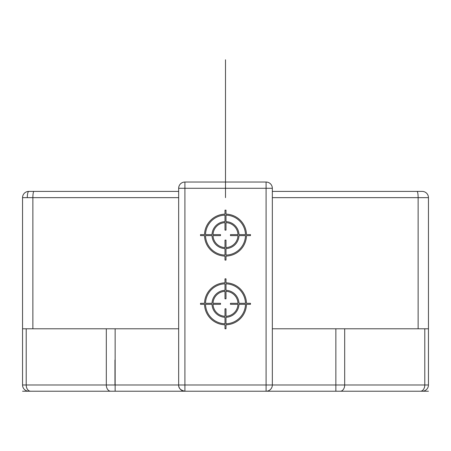 <?xml version="1.0" encoding="UTF-8"?>
<svg xmlns="http://www.w3.org/2000/svg" width="451" height="451" viewBox="0 0 451 451"><rect width="100%" height="100%" fill="white"/><g stroke="black" fill="none" stroke-linecap="round" stroke-linejoin="round"><path stroke-width="0.68" d="M22.601 385.797L22.55 384.985A6.246 6.246 0 0 0 28.796 391.231L184.91 391.231C180.575 390.284 178.495 388.204 178.664 384.985L178.664 188.281A6.246 6.246 0 0 1 184.91 182.035L184.341 182.063M272.308 385.554L272.336 384.985L344.682 384.985A6.246 4.414 90 0 1 340.268 391.231L184.91 391.231A6.246 6.246 0 0 1 178.664 384.985L266.09 384.985L266.09 182.035A6.246 6.246 0 0 1 272.336 188.281L272.336 384.985A6.246 6.246 0 0 1 266.09 391.231L266.941 391.175M340.268 391.231L422.204 391.231A6.246 6.246 -3.9 0 0 428.45 384.985L428.399 385.797M428.241 386.586L427.993 387.33M427.661 388.023L427.266 388.649M426.815 389.196L426.33 389.675M425.299 390.414L424.763 390.684M272.336 328.785L344.682 328.785L344.682 384.985L428.45 384.985L428.45 197.651L272.336 197.651M344.682 328.785L428.45 328.785M428.45 197.651A6.246 6.246 0 0 0 422.204 191.404A6.246 6.246 0 0 1 428.45 197.651A6.246 6.246 0 0 0 422.204 191.404L272.336 191.404M178.664 191.404L28.796 191.404A6.246 1.477 -90 0 0 27.314 197.651M178.664 197.651L22.55 197.651A6.246 6.246 0 0 1 28.796 191.404A6.246 6.246 0 0 0 22.55 197.651A6.246 6.246 0 0 1 28.796 191.404A6.246 6.246 0 0 0 22.55 197.651L22.55 328.785L178.664 328.785M26.209 328.785L26.209 384.985L22.55 384.985L22.55 328.785M27.314 391.056L26.778 390.899M26.237 390.684L25.701 390.414M24.67 389.675L24.185 389.196M23.734 388.649L23.339 388.023M23.007 387.33L22.759 386.586M183.771 182.142L183.202 182.277M182.069 182.723L181.511 183.044M180.969 183.439L180.445 183.912M179.966 184.47L179.532 185.107M179.171 185.823L178.895 186.601M178.726 187.43L178.664 188.281L184.91 188.281L184.91 391.231L148.689 391.231M266.659 182.063L266.09 182.035A6.246 6.246 0 0 1 272.336 188.281L272.274 187.43M272.105 186.601L271.829 185.823M271.468 185.107L271.034 184.47M270.555 183.912L270.031 183.439M269.489 183.044L268.931 182.723M267.798 182.277L267.229 182.142M267.77 391L268.548 390.729M269.264 390.369L269.901 389.935M270.459 389.45L270.933 388.931M271.327 388.384L271.649 387.826M272.1 386.693L272.229 386.129M272.336 188.281L184.91 188.281L184.91 182.035L266.09 182.035M114.971 360.011L114.971 384.985M428.45 391.231L336.029 391.231M302.311 391.231L266.09 391.231L266.09 384.985L272.336 384.985M114.971 391.231L22.55 391.231M226.002 210.138L224.998 210.138L224.998 214.14A20.983 20.983 0 0 0 204.523 234.616L200.52 234.616L200.52 235.614L204.523 235.614A20.983 20.983 0 0 0 224.998 256.095L224.998 260.092L226.002 260.092L226.002 256.095A20.983 20.983 0 0 0 246.477 235.614L250.48 235.614L250.48 234.616L246.477 234.616A20.983 20.983 0 0 0 226.002 214.14L226.002 210.138M226.002 221.638L226.002 215.138A19.985 19.985 0 0 1 245.479 234.616L238.979 234.616A13.491 13.491 0 0 0 226.002 221.638M224.998 215.138L224.998 221.638A13.491 13.491 0 0 0 212.021 234.616L205.521 234.616A19.985 19.985 0 0 1 224.998 215.138M226.002 230.128L226.002 222.636A12.487 12.487 0 0 1 237.981 234.616L230.484 234.616L230.484 235.614L237.981 235.614A12.487 12.487 0 0 1 226.002 247.593L226.002 240.101L224.998 240.101L224.998 247.593A12.487 12.487 0 0 1 213.019 235.614L220.516 235.614L220.516 234.616L213.019 234.616A12.487 12.487 0 0 1 224.998 222.636L224.998 230.128L226.002 230.128M205.521 235.614L212.021 235.614A13.491 13.491 0 0 0 224.998 248.597L224.998 255.091A19.985 19.985 0 0 1 205.521 235.614M238.979 235.614L245.479 235.614A19.985 19.985 0 0 1 226.002 255.091L226.002 248.597A13.491 13.491 0 0 0 238.979 235.614M226.002 278.831L224.998 278.831L224.998 282.833A20.983 20.983 0 0 0 204.523 303.309L200.52 303.309L200.52 304.307L204.523 304.307A20.983 20.983 0 0 0 224.998 324.782L224.998 328.785L226.002 328.785L226.002 324.782A20.983 20.983 0 0 0 246.477 304.307L250.48 304.307L250.48 303.309L246.477 303.309A20.983 20.983 0 0 0 226.002 282.833L226.002 278.831M224.998 283.831L224.998 290.326A13.491 13.491 0 0 0 212.021 303.309L205.521 303.309A19.985 19.985 0 0 1 224.998 283.831M226.002 290.326L226.002 283.831A19.985 19.985 0 0 1 245.479 303.309L238.979 303.309A13.491 13.491 0 0 0 226.002 290.326M226.002 298.821L226.002 291.329A12.487 12.487 0 0 1 237.981 303.309L230.484 303.309L230.484 304.307L237.981 304.307A12.487 12.487 0 0 1 226.002 316.286L226.002 308.794L224.998 308.794L224.998 316.286A12.487 12.487 0 0 1 213.019 304.307L220.516 304.307L220.516 303.309L213.019 303.309A12.487 12.487 0 0 1 224.998 291.329L224.998 298.821L226.002 298.821M205.521 304.307L212.021 304.307A13.491 13.491 0 0 0 224.998 317.284L224.998 323.784A19.985 19.985 0 0 1 205.521 304.307M238.979 304.307L245.479 304.307A19.985 19.985 0 0 1 226.002 323.784L226.002 317.284A13.491 13.491 0 0 0 238.979 304.307M225.5 197.651L225.5 59.769M428.45 384.985A6.246 6.246 -3.9 0 1 422.204 391.231M420.377 391.231A6.246 4.414 -90 0 0 424.791 384.985L424.791 328.785M335.854 391.231L335.854 328.785M418.128 328.785L418.128 197.651A6.246 1.082 -90 0 0 417.045 191.404L417.045 191.404M33.955 191.404L33.955 191.404A6.246 1.082 90 0 0 32.872 197.651L32.872 328.785M30.623 391.231A6.246 4.414 90 0 1 26.209 384.985L115.146 384.985L115.146 328.785M115.146 391.231L115.146 384.985L178.664 384.985A6.246 6.246 0 0 0 184.91 391.231M110.732 391.231A6.246 4.414 -90 0 1 106.318 384.985L106.318 328.785"/></g></svg>
